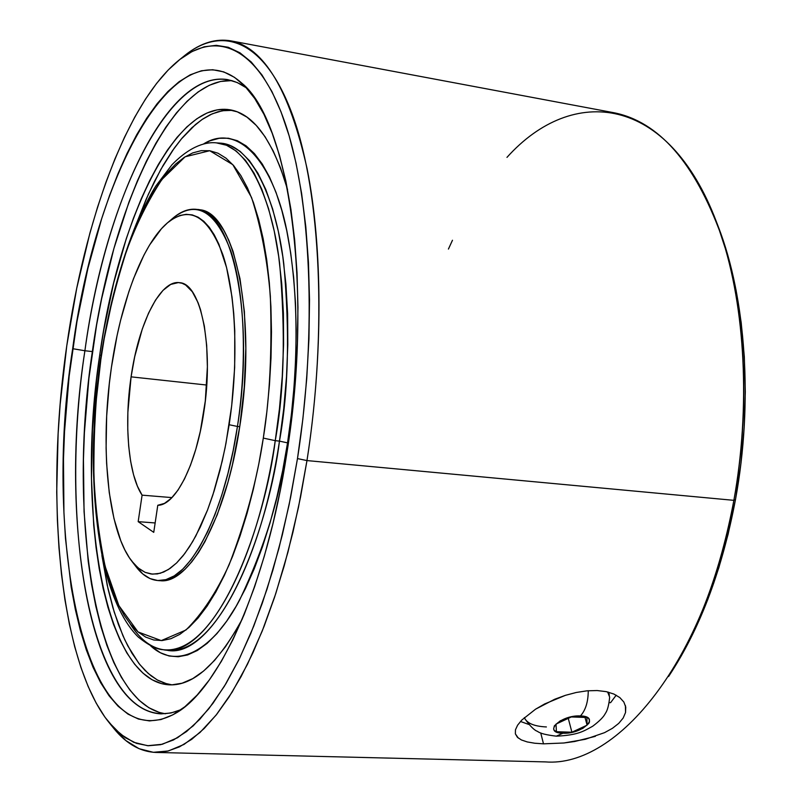 <?xml version="1.0" encoding="UTF-8"?>
<svg xmlns="http://www.w3.org/2000/svg" width="802" height="802" viewBox="0 0 802 802"><rect width="100%" height="100%" fill="white"/><g stroke="black" fill="none" stroke-linecap="round" stroke-linejoin="round"><path stroke-width="1.2" d="M99.719 355.116C118.125 221.522 174.365 100.44 229.974 109.794C253.753 113.834 272.951 140.44 287.567 189.593L280.55 167.969L273.161 150.876L265.031 136.681L256.259 125.433L246.986 117.152L237.312 111.839L227.357 109.433L217.232 109.854L207.046 112.992L196.901 118.726L186.866 126.896L177.052 137.353L167.518 149.944L158.335 164.49L149.563 180.821L141.252 198.756L133.473 218.134L126.245 238.775L113.623 283.176L103.648 330.645L99.719 355.116L101.082 355.266L99.719 355.116L96.531 379.867L92.43 429.581L91.468 478.503L93.714 525.33L96.06 547.535L99.217 568.718L103.187 588.698L107.949 607.294L113.503 624.327L119.819 639.605L126.866 652.968L134.626 664.226L143.037 673.199L152.049 679.735L161.613 683.665L171.638 684.868L182.044 683.224L192.731 678.632L203.598 671.033L214.535 660.417L225.402 646.803L236.069 630.242L242.394 618.783C217.863 663.815 193.553 685.84 169.453 684.848C103.759 681.71 76.03 509.049 99.719 355.116M232.57 110.335L225.192 110.355L217.763 111.829L210.325 114.696L202.916 118.927L195.568 124.45L181.192 139.157L174.224 148.21L160.841 169.392L148.38 194.254L136.982 222.244L146.064 199.467L154.405 181.563L163.217 165.252L172.44 150.736L182.014 138.165L191.879 127.729L201.954 119.578L212.149 113.864L222.395 110.736L232.56 110.335M220.159 143.127L230.304 145.513L240.099 151.327L249.392 160.621L258.013 173.392L265.813 189.543L272.64 208.961L278.344 231.407L282.805 256.61L285.923 284.199L287.607 313.732L287.808 344.75L286.504 376.689L283.707 409.01L279.467 441.13L275.246 440.659L279.467 441.13C270.084 518.954 223.628 657.109 166.786 650.201C206.846 659.455 260.069 570.483 279.467 441.13L287.547 442.864L291.387 414.534L294.123 385.993L295.727 357.612L296.169 329.772L295.467 302.835L293.632 277.131L290.705 252.991L286.755 230.685L281.843 210.455L276.058 192.49L269.482 176.951L262.224 163.949L254.384 153.563L246.054 145.814L237.362 140.711L228.39 138.225L219.237 138.285L210.014 140.801L203.297 144.129C238.876 121.393 275.256 163.899 288.118 237.572C301.241 310.895 295.868 389.772 287.547 442.864L279.467 441.13C288.459 391.536 289.903 332.409 283.778 263.748C276.018 198.325 251.206 144.56 220.159 143.127L216.39 142.866L226.485 145.242L236.229 151.057L245.462 160.34L254.034 173.102L261.783 189.242L268.56 208.64L274.234 231.076L278.665 256.259L281.743 283.828L283.407 313.351L283.587 344.339L282.274 376.268L279.477 408.559L275.246 440.659C255.878 569.941 202.896 658.893 163.047 649.67C219.598 656.537 265.873 518.443 275.246 440.659L263.307 438.092C257.342 478.493 245.953 520.709 229.141 564.728C216.54 592.187 202.154 613.951 185.964 630.001L161.272 640.608L138.044 631.956L118.856 605.58L105.192 566.583C98.947 536.558 95.187 506.092 93.904 475.195C93.684 430.022 95.999 391.426 100.872 359.426L100.872 359.426C105.273 327.206 113.794 291.126 126.435 251.166C136.109 224.74 147.939 200.851 161.924 179.478L185.112 156.801L209.713 150.726L232.811 164.661L251.537 197.462C261.101 227.136 267.377 260.048 270.354 296.179C272.149 350.644 269.803 397.952 263.307 438.092L275.246 440.659C284.219 391.105 285.672 332.018 279.617 263.397C271.938 198.014 247.277 144.29 216.39 142.866C207.497 141.764 191.317 144.821 171.939 164.811L156.089 185.663C152.019 191.718 145.533 204.169 136.641 223.026C120.47 262.866 108.43 308.229 100.521 359.116C89.824 436.849 91.147 506.192 104.481 567.144C112.932 600.016 124.26 623.375 138.455 637.209C148.661 645.309 156.851 649.46 163.047 649.67C150.575 647.625 139.588 638.973 130.084 623.705M607.635 691.966L609.67 697.159M588.257 690.722C588.187 701.9 585.57 710.301 580.427 715.935C601.109 716.316 582.523 734.321 562.904 733.228L556.307 736.166L562.904 733.228L557.53 732.386L554.282 730.361L553.621 728.998L554.362 725.8L560.297 720.808L570.102 717.088L577.159 715.986L583.345 716.216L587.716 717.72L588.999 718.883L589.53 721.82L588.758 723.474L582.773 728.416L573.089 732.066L562.904 733.228C542.182 733.078 560.317 714.823 580.427 715.935C585.57 710.301 588.187 701.9 588.257 690.722M528.869 724.467L520.468 721.479L528.869 724.467M518.333 738.111L515.375 733.88L515.445 729.84L517.601 725.188L521.771 720.066L535.576 709.179L544.638 703.956L565.41 695.334L576.297 692.467L587.044 690.823L597.129 690.542L606.192 691.635L613.861 694.031L619.806 697.56L623.836 702.021L625.76 707.093L625.54 712.537L623.154 718.061L618.733 723.384L612.427 728.316L604.548 732.657L585.27 739.304L563.856 742.993L543.495 743.835L534.693 743.223L527.215 741.93L521.38 739.945L517.39 737.269L515.365 733.82M595.355 736.346L574.643 741.509L563.856 742.993L543.495 743.835L540.728 732.928L543.495 743.835L534.693 743.223M155.758 752.436L545.39 761.9C617.61 767.815 706.071 659.866 733.87 500.338C720.607 570.583 698.843 629.309 668.587 676.507L671.525 671.986C701.199 625.7 722.522 568.207 735.494 499.496L733.87 500.338L306.976 460.579L300.55 497.029L292.93 532.237L284.219 565.791L274.545 597.31L264.038 626.462L252.851 652.948L241.131 676.537L229.011 697.068L216.65 714.412L204.189 728.497L191.748 739.304L179.458 746.852L167.428 751.193L155.758 752.436C139.097 751.644 124.28 742.572 111.318 725.219L125.744 740.477L139.077 748.707L153.342 752.306L168.38 750.963L184.009 744.426L199.999 732.497L216.109 715.103L232.049 692.276L247.517 664.166L262.204 631.104L275.788 593.53L287.968 552.067L298.444 507.455L306.976 460.579L297.482 458.584L289.151 504.578L278.926 548.357L267.056 589.069L253.813 625.991L239.497 658.512L224.42 686.181L208.881 708.697L193.172 725.89L177.573 737.72L162.325 744.266L147.638 745.71L133.713 742.291L120.681 734.301L108.691 722.101C58.626 659.314 45.062 494.824 66.766 345.802L60.13 404.579L58.105 434.002L56.721 492.037L57.393 520.308L58.977 547.836L61.503 574.422L64.952 599.896L69.353 624.036L74.676 646.643L80.932 667.505L88.1 686.382L96.16 703.073L105.072 717.349L114.806 728.968L125.312 737.71L136.51 743.374L148.34 745.75L160.691 744.667L173.463 739.975L186.525 731.564L199.738 719.354L212.951 703.334L225.994 683.565L238.695 660.146L250.856 633.269L262.304 603.194L272.85 570.252L282.334 534.854L290.595 497.451L297.482 458.584L302.885 418.804L306.725 378.704L308.94 338.885L309.512 299.908L308.449 262.354L305.803 226.735L301.622 193.513L296.028 163.087L289.121 135.789L281.031 111.879L271.928 91.548L261.933 74.897L251.226 61.985L239.948 52.802L228.259 47.278L216.289 45.333L204.169 46.807L192.039 51.539L180.009 59.348L168.179 70.025L156.631 83.358L145.463 99.147L134.746 117.162L124.541 137.192L114.897 159.027L105.874 182.455L97.513 207.287L89.844 233.322L76.731 288.259L66.766 345.802C84.34 221.051 126.706 102.967 178.305 60.701C216.279 29.684 258.104 46.085 284.63 121.693C311.026 197.102 317.422 331.427 297.482 458.584L306.976 460.579C327.376 330.935 320.62 193.964 293.382 117.353C266.003 40.531 223.056 24.21 184.189 55.95L178.886 60.23M717.6 224.891L729.028 259.828L736.086 290.234L741.208 322.665L744.316 356.72L745.309 391.917L744.156 427.787L740.868 463.827L735.494 499.496L728.106 534.302L718.833 567.766L707.825 599.425L695.264 628.868L681.359 655.755L671.525 671.986M515.445 729.84L517.601 725.188L521.771 720.066L535.576 709.179L554.693 699.254L565.41 695.334L576.297 692.467L587.044 690.823L597.129 690.542L606.192 691.635L613.861 694.031L619.806 697.56L623.836 702.021M527.215 741.93L521.38 739.945M246.525 87.959C181.001 41.333 106.536 188.41 84.902 350.745L72.671 348.69C95.107 177.984 174.565 23.188 241.613 82.997C288.73 120.42 313.722 287.918 286.825 453.381C266.585 586.222 218.605 689.961 175.257 713.479C85.634 763.434 42.245 541.43 72.671 348.69L84.902 350.745C104.972 204.229 166.305 69.293 227.848 79.659L237.312 82.576L246.525 87.959M232.009 80.641C171.137 76.932 112.059 208.741 92.35 351.587L84.902 350.745L92.35 351.587C67.188 516.428 94.987 702.783 165.372 713.78L159.317 712.447L148.851 707.735L138.997 700.196L129.834 690.001L121.403 677.359L113.754 662.452L106.927 645.49L100.932 626.673L95.809 606.202L91.548 584.277L88.17 561.079L84.06 511.636L83.438 459.325L84.41 432.529L88.882 378.494L96.601 324.97L101.623 298.815L113.884 248.58L128.901 202.234L137.353 180.971L146.375 161.222L155.919 143.187L165.934 127.057L176.35 113.002L187.097 101.242L198.094 91.949L209.252 85.293L220.48 81.473L231.668 80.611M157.914 580.538L160.069 580.678C189.282 584.708 226.204 518.363 239.738 426.674L237.442 426.453C223.908 518.192 187.056 584.568 157.914 580.538C148.951 579.816 140.972 574.242 133.974 563.826L142.766 573.941L150.044 578.593L157.783 580.538L165.894 579.656L174.255 575.876L182.736 569.179L191.187 559.596L199.477 547.205L207.437 532.157L214.936 514.663L221.813 494.994L227.938 473.471L233.181 450.483L237.442 426.453L229.151 424.739L225.061 447.967L220.009 470.203L214.124 491.024L207.517 510.072L200.31 527.024L192.66 541.621L184.691 553.661L176.56 562.994L168.41 569.53L160.37 573.25L152.57 574.162L145.112 572.347L138.094 567.896L131.628 560.959C107.438 529.631 99.789 445.31 111.438 367.266L117.082 335.557L120.591 320.329L128.861 291.687L133.563 278.525L143.959 255.076L149.563 245.031L161.403 228.791L167.538 222.796L173.733 218.345L179.959 215.497L186.144 214.324L192.219 214.886L198.134 217.202L203.818 221.302L209.212 227.177L214.244 234.816L218.866 244.159L226.605 267.698L232.009 296.971L233.733 313.392L234.765 330.775L234.665 367.617L231.688 405.752L225.963 443.356L222.154 461.391L212.891 494.874L207.568 509.942L195.838 535.937L189.593 546.613L183.177 555.616L176.681 562.874L170.164 568.357L163.708 572.037L157.362 573.921L151.197 574.031L145.262 572.407L139.618 569.109L134.305 564.197L129.363 557.751L124.831 549.881L120.741 540.658L113.984 518.633L109.242 492.568L106.606 463.436L106.095 448.007L106.666 416.068L109.343 383.486L111.438 367.266C120.651 302.865 142.415 244.259 167.187 223.086C189.493 205.061 208.059 215.648 222.896 254.825C236.019 294.204 238.826 361.231 229.151 424.739L237.442 426.453C247.477 360.74 244.47 291.387 230.725 250.785C215.207 210.425 195.868 199.618 172.711 218.365L167.187 223.086M131.087 376.85C138.535 323.667 160.179 279.547 179.578 282.685C201.071 283.276 214.144 347.416 203.788 412.348C196.089 465.22 175.277 505.561 157.783 505.28L164.45 503.395L171.257 498.313L178.004 490.122L184.49 478.984L190.495 465.2L195.828 449.17L200.31 431.366L205.302 400.95L207.387 366.795L206.675 345.321L204.34 325.983L200.49 309.562L198.054 302.655L192.32 291.758L185.663 285.021L182.064 283.256L178.345 282.585L170.696 284.429L162.996 290.374L155.528 300.088L148.55 313.121L142.305 328.96L134.716 356.679L131.087 376.85L206.726 385.04L131.087 376.85L127.859 412.398L127.769 429.722L128.691 446.163L130.636 461.32L133.563 474.784L137.413 486.172L142.094 495.155C128.33 474.804 123.979 424.108 131.087 376.85M172.099 684.858L164.891 683.304L157.924 680.317L151.247 675.956L144.881 670.282L138.846 663.344L127.849 645.971L122.917 635.665L114.245 612.157L107.227 585.249L101.904 555.495L108.059 588.989L112.861 607.565L118.455 624.588L124.821 639.856L131.919 653.199L139.718 664.447L148.18 673.419L157.252 679.946L166.866 683.875M287.547 442.864L282.665 470.594L276.8 497.37L270.043 522.854L262.505 546.723L254.274 568.708L245.482 588.558L236.249 606.081L226.695 621.139L216.941 633.6L207.106 643.394L197.302 650.512L187.628 654.953L178.194 656.758L169.082 655.986L160.37 652.748L150.505 645.71C177.844 671.414 214.144 648.507 239.648 599.996C264.75 547.144 280.71 494.764 287.547 442.864M556.418 731.715L571.906 732.216L587.094 725.158L586.904 717.499L571.305 716.948L556.007 724.106L556.418 731.715L571.906 732.216L587.094 725.158L586.904 717.499L571.305 716.948L556.007 724.106L556.418 731.715M609.289 702.632L610.573 702.682L616.207 695.184L610.573 702.682L609.289 702.632M171.969 497.601L142.094 495.155L138.175 521.661L153.743 532.348L157.783 505.28L153.743 532.348L138.175 521.661L142.094 495.155L171.969 497.601M199.056 209.713L207.046 212.41L212.981 216.6L218.625 222.635L223.888 230.485L228.73 240.109L233.071 251.437L240.029 278.805L244.379 311.557L245.833 348.279L244.269 387.276L239.738 426.674C257.442 317.031 234.535 210.685 199.117 209.723L196.971 209.412C232.319 210.355 255.136 316.74 237.442 426.453L239.738 426.674L232.46 464.569L227.898 482.383L217.262 514.714L205.041 541.51L198.525 552.508L191.838 561.761L185.072 569.209L178.285 574.823L171.548 578.573L164.941 580.468L160.019 580.678M170.084 220.771C179.087 212.039 188.059 208.249 196.971 209.412M155.147 522.954L138.175 521.661L155.147 522.954M181.092 709.64L170.956 712.988L161.102 713.87C88.521 710.241 59.137 519.245 84.902 350.745C55.96 534.794 96.09 745.529 181.092 709.64M286.825 453.381L280.52 489.15L272.961 523.606L264.289 556.277L254.625 586.733L244.139 614.603L232.971 639.585L221.312 661.439L209.302 679.976L197.122 695.083L184.911 706.712L172.821 714.853L160.971 719.564L149.483 720.918L138.465 719.053L127.999 714.121L118.175 706.291L109.042 695.745L100.661 682.692L93.072 667.344L86.315 649.891L80.39 630.552L75.348 609.53L71.167 587.034L65.463 538.363L63.929 512.578L63.478 459.005L64.531 431.566L69.142 376.238L76.982 321.432L87.879 268.49L101.643 218.776L109.523 195.578L118.014 173.723L127.067 153.413L136.651 134.836L146.706 118.195L157.152 103.679L167.939 91.478L178.976 81.804L190.174 74.837L201.442 70.766L212.66 69.734L223.728 71.889L234.525 77.363L244.901 86.215L254.725 98.496L263.878 114.195L272.199 133.272L279.557 155.578L285.833 180.961L290.895 209.172L294.655 239.898L297.031 272.78L297.953 307.387L297.382 343.266L295.316 379.907L291.788 416.789L286.825 453.381M181.523 58.195C197.813 43.93 214.194 38.135 230.655 40.832C263.938 47.378 289.412 89.964 307.076 168.61C322.725 246.755 323.196 356.93 306.976 460.579L733.87 500.338C750.662 407.236 745.309 307.587 721.239 235.357C694.532 162.435 658.693 121.543 613.71 112.691L230.655 40.832M448.428 249.071L452.468 240.249M506.964 157.382C572.648 84.23 668.287 94.526 716.437 221.863C744.577 294.424 752.116 401.401 733.87 500.338L735.494 499.496C753.349 402.704 745.96 298.073 718.371 226.896L717.018 223.407M625.41 705.509L625.54 712.537L623.154 718.061L618.733 723.384L612.427 728.316L604.548 732.657M546.393 726.943C534.182 726.381 526.824 723.264 524.348 717.6M585.019 717.429L587.094 725.158L585.019 717.429M568.267 718.361L571.906 732.216L568.267 718.361M100.872 359.426L95.989 402.494L93.794 445.401L93.724 466.423L94.355 486.964L97.734 525.972L103.909 561.21L108.019 577.029L112.801 591.435L118.225 604.277L124.26 615.405L130.886 624.678L138.044 631.956L145.683 637.099L153.763 639.996L162.215 640.547L170.946 638.683L179.899 634.322L188.961 627.445L198.054 618.051L207.066 606.172L215.888 591.886L224.41 575.285L232.52 556.518L240.119 535.786L247.086 513.3L253.332 489.32L258.765 464.147L263.307 438.092L266.886 411.496L269.462 384.689L271.006 358.043L271.487 331.898L270.916 306.585L269.302 282.414L266.695 259.688L263.146 238.665L258.695 219.568L253.442 202.585L247.447 187.858L240.811 175.498L233.633 165.593L225.984 158.164L217.984 153.212L209.713 150.726L201.262 150.656L192.721 152.901L184.179 157.392L175.708 164.019L167.387 172.651L159.267 183.147L151.428 195.397L136.781 224.51L130.084 241.091L123.849 258.815L112.932 297.111L104.28 338.203L100.872 359.426M166.786 650.201L163.047 649.67M609.38 695.154L608.558 692.196M609.67 697.078C608.918 705.018 607.475 710.492 605.33 713.479C603.625 716.928 599.425 721.168 592.728 726.211C583.846 731.023 578.442 735.143 556.398 736.166C546.282 734.993 539.977 733.389 537.49 731.354C534.373 730.371 530.152 726.151 524.839 718.692M113.463 727.975L109.182 722.712M136.049 566.733L131.889 561.3M716.437 221.863L718.371 226.896"/></g></svg>
